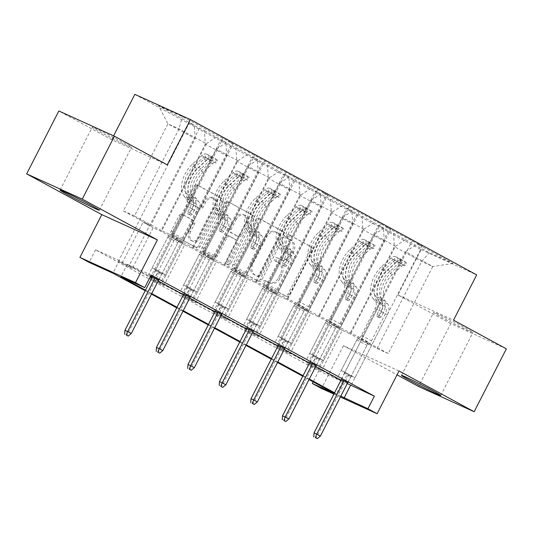 <?xml version="1.0" encoding="UTF-8"?>
<svg xmlns="http://www.w3.org/2000/svg" width="533" height="533" viewBox="0 0 533 533"><rect width="100%" height="100%" fill="white"/><g stroke="black" fill="none" stroke-linecap="round" stroke-linejoin="round"><path stroke-width="0.4" stroke-dasharray="2.67 2" d="M286.641 235.753A1.945 1.579 -65.6 0 1 288.833 234.74A1.945 1.579 -65.6 0 1 288.913 234.78L309.979 246.206A2.778 2.252 -65.6 0 1 310.699 249.75L287.953 294.203A2.778 2.252 -65.6 0 1 284.822 295.655A2.778 2.252 -65.6 0 1 284.709 295.602L263.642 284.169A1.945 1.579 -65.6 0 1 263.135 281.684A1.945 1.579 -65.6 0 1 265.327 280.671A1.945 1.579 -65.6 0 1 265.407 280.711L268.132 282.19A8.881 7.215 -65.6 0 0 268.505 282.377A8.881 7.215 -65.6 0 0 278.526 277.733L280.418 274.029A8.881 7.215 -65.6 0 0 278.119 262.682L275.394 261.203A1.945 1.579 -65.6 0 1 274.888 258.718A1.945 1.579 -65.6 0 1 277.08 257.706A1.945 1.579 -65.6 0 1 277.16 257.745L279.885 259.225A8.881 7.215 -65.6 0 0 280.258 259.411A8.881 7.215 -65.6 0 0 290.278 254.761L292.171 251.056A8.881 7.215 -65.6 0 0 289.872 239.717L287.147 238.238A1.945 1.579 -65.6 0 1 286.641 235.753M269.638 282.87A8.881 7.215 -65.6 0 0 270.011 283.056A8.881 7.215 -65.6 0 0 280.025 278.413L281.924 274.708A8.881 7.215 -65.6 0 0 279.618 263.362L276.894 261.883A1.945 1.579 -65.6 0 1 276.394 259.404A1.945 1.579 -65.6 0 1 278.579 258.385A1.945 1.579 -65.6 0 1 278.666 258.425L281.391 259.904A8.881 7.215 -65.6 0 0 281.764 260.091A8.881 7.215 -65.6 0 0 291.778 255.447L293.676 251.743A8.881 7.215 -65.6 0 0 291.371 240.396L288.646 238.917A1.945 1.579 -65.6 0 1 288.146 236.439A1.945 1.579 -65.6 0 1 290.332 235.419A1.945 1.579 -65.6 0 1 290.418 235.459L311.485 246.892A2.778 2.252 -65.6 0 1 312.205 250.437L289.459 294.889A2.778 2.252 -65.6 0 1 286.328 296.341A2.778 2.252 -65.6 0 1 286.208 296.281L265.141 284.849A1.945 1.579 -65.6 0 1 264.641 282.37A1.945 1.579 -65.6 0 1 266.826 281.351A1.945 1.579 -65.6 0 1 266.913 281.391L268.132 282.19M123.603 142.611A22.06 0.74 27.1 0 1 131.518 147.341A22.06 0.74 27.1 0 1 120.551 142.471A22.06 0.74 27.1 0 1 100.164 131.971A22.06 0.74 27.1 0 1 92.249 127.247A22.06 0.74 27.1 0 1 103.222 132.117A22.06 0.74 27.1 0 1 123.603 142.611M465.023 327.835A22.06 0.74 27.1 0 1 472.938 332.565A22.06 0.74 27.1 0 1 461.964 327.688A22.06 0.74 27.1 0 1 441.584 317.195A22.06 0.74 27.1 0 1 433.669 312.465A22.06 0.74 27.1 0 1 444.635 317.342A22.06 0.74 27.1 0 1 465.023 327.835M506.35 348.835L450.758 323.598L418.572 386.492M188.342 202.46A2.778 2.252 -65.6 0 1 187.623 198.916L194.005 186.443A2.778 2.252 -65.6 0 1 197.137 184.991A2.778 2.252 -65.6 0 1 197.25 185.051L220.649 197.743A2.778 2.252 -65.6 0 1 221.368 201.287L198.622 245.74A2.778 2.252 -65.6 0 1 195.491 247.192A2.778 2.252 -65.6 0 1 195.378 247.132L171.979 234.44A2.778 2.252 -65.6 0 1 171.26 230.896L178.968 215.832A2.778 2.252 -65.6 0 1 182.099 214.379A2.778 2.252 -65.6 0 1 182.213 214.439L192.226 219.869A2.778 2.252 -65.6 0 1 192.946 223.414L189.122 230.882A7.422 6.03 -65.6 0 0 191.36 240.523A7.422 6.03 -65.6 0 0 199.735 236.639L214.706 207.377A7.422 6.03 -65.6 0 0 212.474 197.736A7.422 6.03 -65.6 0 0 204.099 201.621L201.601 206.498A2.778 2.252 -65.6 0 1 198.469 207.95A2.778 2.252 -65.6 0 1 198.356 207.89L189.841 203.14A2.778 2.252 -65.6 0 1 189.122 199.595L195.504 187.123A2.778 2.252 -65.6 0 1 198.636 185.671A2.778 2.252 -65.6 0 1 198.756 185.731L222.154 198.429A2.778 2.252 -65.6 0 1 222.874 201.974L200.122 246.426A2.778 2.252 -65.6 0 1 196.997 247.872A2.778 2.252 -65.6 0 1 196.877 247.818L173.478 235.12A2.778 2.252 -65.6 0 1 172.759 231.575L180.467 216.511A2.778 2.252 -65.6 0 1 183.599 215.059A2.778 2.252 -65.6 0 1 183.712 215.119L193.732 220.549A2.778 2.252 -65.6 0 1 194.445 224.1L190.627 231.569L189.122 230.882M399.01 370.961L343.419 345.724L397.038 374.812M343.419 345.724L321.532 388.49M318.781 370.928L342.592 381.741L119.359 260.63L95.547 249.817L318.781 370.928L313.184 381.855M95.547 249.817L89.104 262.396M167.255 164.87L111.663 139.633L58.837 110.971M111.663 139.633L113.609 135.842M450.758 323.598L397.931 294.936L421.103 249.651L134.836 94.348M255.673 219.902A2.778 2.252 -65.6 0 1 258.805 218.45A2.778 2.252 -65.6 0 1 258.918 218.503L282.323 231.202A2.778 2.252 -65.6 0 1 283.036 234.747L260.291 279.199A2.778 2.252 -65.6 0 1 257.159 280.651A2.778 2.252 -65.6 0 1 257.046 280.591L233.647 267.899A2.778 2.252 -65.6 0 1 232.928 264.355L255.673 219.902L257.179 220.582A2.778 2.252 -65.6 0 1 260.311 219.13A2.778 2.252 -65.6 0 1 260.424 219.19L283.822 231.882A2.778 2.252 -65.6 0 1 284.542 235.426L261.796 279.878A2.778 2.252 -65.6 0 1 258.665 281.331A2.778 2.252 -65.6 0 1 258.545 281.271L235.146 268.579A2.778 2.252 -65.6 0 1 234.427 265.034L257.179 220.582M251.483 214.473L228.084 201.78A2.778 2.252 -65.6 0 0 227.971 201.721A2.778 2.252 -65.6 0 0 224.839 203.173L202.094 247.625A2.778 2.252 -65.6 0 0 202.813 251.17L212.827 256.6A2.778 2.252 -65.6 0 0 212.94 256.659A2.778 2.252 -65.6 0 0 216.072 255.207L225.299 237.178A2.778 2.252 -65.6 0 1 228.43 235.726A2.778 2.252 -65.6 0 1 228.544 235.786L235.186 239.39A2.778 2.252 -65.6 0 1 235.906 242.935L226.305 261.703A1.945 1.579 -65.6 0 0 226.885 264.228A1.945 1.579 -65.6 0 0 229.077 263.209L252.202 218.017A2.778 2.252 -65.6 0 0 251.483 214.473L228.084 201.78M153.171 227.711L143.071 222.234L150.659 225.679L195.205 138.627L167.928 123.829L158.541 105.794L194.298 125.195L189.268 122.91L118.459 261.283L132.317 268.472L153.171 227.711L160.759 231.155L205.305 144.11L204.406 130.678L189.268 122.91M150.659 225.679L123.383 210.881L167.928 123.829L179.048 128.879L206.324 143.677L161.779 230.729L169.367 234.174L148.507 274.928L150.692 275.921M195.205 138.627L194.298 125.195M421.103 249.651L476.695 274.888M204.406 130.678L225.819 142.291L220.782 140.006L149.973 278.386L163.831 285.568L184.684 244.814L192.273 248.258L236.819 161.206L235.919 147.774L220.782 140.006M235.919 147.774L257.332 159.394L252.296 157.108L181.486 295.482L195.344 302.664L216.205 261.91L223.793 265.354L268.339 178.302L267.433 164.87L252.296 157.108M267.433 164.87L288.846 176.49L283.816 174.204L213.007 312.578L226.858 319.76L247.718 279.006L255.307 282.45L299.852 195.398L298.946 181.966L283.816 174.204M298.946 181.966L320.36 193.586L315.329 191.3L244.52 329.674L258.378 336.863L279.232 296.101L286.821 299.546L331.366 212.5L330.46 199.069L315.329 191.3M330.46 199.069L351.88 210.682L346.843 208.396L276.034 346.77L289.892 353.959L310.746 313.197L318.334 316.649L362.88 229.596L361.98 216.165L346.843 208.396M361.98 216.165L383.394 227.778L378.357 225.492L307.548 363.872L321.406 371.055L342.266 330.3L349.848 333.745L394.4 246.692L393.494 233.261L378.357 225.492M393.494 233.261L429.252 252.662L452.99 263.435L417.232 244.041L422.269 246.326L412.169 240.843L385.719 226.945L390.749 229.23L322.685 192.746L327.722 195.031L317.621 189.555L312.585 187.27L286.108 172.452L281.071 170.167L254.587 155.356L228.144 141.452L233.174 143.737L223.074 138.26L218.044 135.975L182.286 116.574L158.541 105.794M190.008 297.441L183.765 294.056M253.042 331.639L246.792 328.248M316.069 365.831L309.826 362.447M151.139 275.061L127.32 264.248L150.293 276.707M151.925 277.593L158.168 280.978M183.439 294.689L189.681 298.08M214.952 311.785L221.202 315.176M246.466 328.888L252.715 332.272M277.986 345.984L284.229 349.368M309.5 363.08L315.743 366.471M341.013 380.176L347.256 383.567M347.583 382.927L341.34 379.543M284.555 348.735L278.306 345.351M221.521 314.543L215.279 311.152M158.494 280.345L152.245 276.96M150.619 276.074L148.507 274.928M193.292 247.825L237.838 160.773L216.425 149.153L171.879 236.206L193.292 247.825L200.881 251.27L180.021 292.024M216.425 149.153L228.144 141.452M237.838 160.773L249.557 153.071M184.684 244.814L174.584 239.33L182.173 242.775L226.718 155.723L205.305 144.11M182.173 242.775L160.759 231.155M226.718 155.723L225.819 142.291M224.806 264.921L269.352 177.869L247.938 166.256L203.393 253.302L224.806 264.921L232.395 268.365L211.541 309.127M247.938 166.256L259.658 158.554M269.352 177.869L281.071 170.167M216.205 261.91L206.104 256.426L213.686 259.871L258.232 172.825L236.819 161.206M213.686 259.871L192.273 248.258M258.232 172.825L257.332 159.394M256.32 282.017L300.872 194.971L279.452 183.352L234.906 270.404L256.32 282.017L263.908 285.461L243.055 326.223M279.452 183.352L291.171 175.65M300.872 194.971L312.585 187.27M247.718 279.006L237.618 273.529L245.207 276.973L289.752 189.921L268.339 178.302M245.207 276.973L223.793 265.354M289.752 189.921L288.846 176.49M287.84 299.113L332.385 212.067L310.972 200.448L266.427 287.5L287.84 299.113L295.429 302.564L274.568 343.319M310.972 200.448L322.685 192.746M332.385 212.067L344.105 204.366M279.232 296.101L269.132 290.625L276.72 294.069L321.266 207.017L299.852 195.398M276.72 294.069L255.307 282.45M321.266 207.017L320.36 193.586M319.354 316.216L363.899 229.163L342.486 217.544L297.94 304.596L319.354 316.216L326.942 319.66L306.082 360.415M342.486 217.544L354.205 209.842M363.899 229.163L375.618 221.462M310.746 313.197L300.645 307.721L308.234 311.165L352.779 224.113L331.366 212.5M308.234 311.165L286.821 299.546M352.779 224.113L351.88 210.682M350.867 333.312L395.413 246.259L373.999 234.647L329.454 321.692L350.867 333.312L358.456 336.756L337.602 377.511M373.999 234.647L385.719 226.945M395.413 246.259L407.132 238.557M342.266 330.3L332.166 324.817L339.748 328.261L384.293 241.216L362.88 229.596M339.748 328.261L318.334 316.649M384.293 241.216L383.394 227.778M452.99 263.435L432.789 266.533L405.513 251.743L360.968 338.788L388.244 353.586L432.789 266.533L421.67 261.49L394.4 246.692M405.513 251.743L417.232 244.041M340.36 397.038L333.891 394.1M145.482 290.172L151.732 293.563M177.003 307.268L183.245 310.659M208.516 324.364L214.759 327.755M240.03 341.466L246.279 344.851M271.544 358.562L277.793 361.947M303.064 375.658L309.307 379.05M334.577 392.754L340.82 396.146M334.224 393.441L336.156 394.32L334.298 393.307M309.027 379.596L302.777 376.211M277.506 362.5L271.264 359.115M245.993 345.404L239.75 342.013M214.479 328.308L208.236 324.917M182.966 311.212L176.716 307.821M151.445 294.109L145.203 290.725M123.383 210.881L134.503 215.932L179.048 128.879L182.286 116.574M388.244 353.586L377.124 348.542L349.848 333.745M377.124 348.542L421.67 261.49L429.252 252.662M134.503 215.932L161.779 230.729M171.879 236.206L179.468 239.65L169.367 234.174M203.393 253.302L210.981 256.746L200.881 251.27M234.906 270.404L242.495 273.849L232.395 268.365M266.427 287.5L274.009 290.945L263.908 285.461M297.94 304.596L305.529 308.041L295.429 302.564M329.454 321.692L337.043 325.137L326.942 319.66M360.968 338.788L368.556 342.239L358.456 336.756M119.359 260.63L112.923 273.209M342.592 381.741L336.156 394.32M118.459 261.283L132.317 268.472M149.973 278.386L163.831 285.568M181.486 295.482L195.344 302.664M213.007 312.578L226.858 319.76M244.52 329.674L258.378 336.863M276.034 346.77L289.892 353.959M307.548 363.872L321.406 371.055M127.32 264.248L120.884 276.827M206.324 143.677L218.044 135.975M341.353 379.216L412.169 240.843M351.46 384.699L422.269 246.326M368.556 342.239L347.836 382.734M311.305 365.578L332.166 324.817M388.457 230.976L317.648 369.349M309.84 362.12L380.649 223.747M319.94 367.603L390.749 229.23M337.043 325.137L316.316 365.638M279.792 348.475L300.645 307.721M356.943 213.88L286.134 352.253M278.326 345.024L349.135 206.651M288.426 350.507L359.235 212.127M305.529 308.041L284.802 348.535M248.278 331.379L269.132 290.625M325.43 196.784L254.621 335.157M246.812 327.928L317.621 189.555M256.913 333.405L327.722 195.031M274.009 290.945L253.288 331.439M216.758 314.283L237.618 273.529M293.916 179.681L223.107 318.061M215.292 310.832L286.108 172.452M225.399 316.309L296.208 177.935M242.495 273.849L221.775 314.343M185.244 297.187L206.104 256.426M262.403 162.585L191.587 300.958M183.778 293.73L254.587 155.356M193.879 299.213L264.688 160.839M210.981 256.746L190.254 297.247M153.731 280.091L174.584 239.33M230.882 145.489L160.073 283.862M152.265 276.634L223.074 138.26M162.365 282.117L233.174 143.737M179.468 239.65L158.741 280.151M122.217 262.989L143.071 222.234M199.369 128.393L128.56 266.767M397.931 294.936L453.523 320.173M278.373 233.474A1.945 1.579 -65.6 0 1 278.872 235.959L258.905 274.975A1.945 1.579 -65.6 0 1 256.713 275.994A1.945 1.579 -65.6 0 1 256.633 275.947L253.761 274.388A8.881 7.215 -65.6 0 1 251.456 263.049L265.108 236.372A8.881 7.215 -65.6 0 1 275.121 231.728A8.881 7.215 -65.6 0 1 275.494 231.915L279.872 234.16A1.945 1.579 -65.6 0 1 280.378 236.639L278.872 235.959M279.872 234.16L277 232.595A8.881 7.215 -65.6 0 0 276.627 232.415A8.881 7.215 -65.6 0 0 266.607 237.058L252.962 263.728A8.881 7.215 -65.6 0 0 255.26 275.075L258.139 276.634A1.945 1.579 -65.6 0 0 258.219 276.674A1.945 1.579 -65.6 0 0 260.41 275.654L280.378 236.639M252.988 215.152A2.778 2.252 -65.6 0 1 253.708 218.697L230.582 263.895A1.945 1.579 -65.6 0 1 228.391 264.908A1.945 1.579 -65.6 0 1 227.804 262.389L237.412 243.614A2.778 2.252 -65.6 0 0 236.692 240.07L230.049 236.465A2.778 2.252 -65.6 0 0 229.93 236.412A2.778 2.252 -65.6 0 0 226.798 237.865L217.577 255.887A2.778 2.252 -65.6 0 1 214.446 257.339A2.778 2.252 -65.6 0 1 214.326 257.286L204.312 251.849A2.778 2.252 -65.6 0 1 203.593 248.305L226.338 203.853A2.778 2.252 -65.6 0 1 229.47 202.4A2.778 2.252 -65.6 0 1 229.59 202.46M234.873 218.47A7.422 6.03 -65.6 0 1 243.241 214.592A7.422 6.03 -65.6 0 1 245.48 224.226L240.203 234.54A2.778 2.252 -65.6 0 1 237.072 235.992A2.778 2.252 -65.6 0 1 236.958 235.932L230.316 232.328A2.778 2.252 -65.6 0 1 229.596 228.784L234.873 218.47L236.372 219.156A7.422 6.03 -65.6 0 1 244.747 215.272A7.422 6.03 -65.6 0 1 246.979 224.913L245.48 224.226M236.372 219.156L231.095 229.463A2.778 2.252 -65.6 0 0 231.815 233.014L238.458 236.612A2.778 2.252 -65.6 0 0 238.577 236.672A2.778 2.252 -65.6 0 0 241.702 235.22L246.979 224.913M190.627 231.569A7.422 6.03 -65.6 0 0 192.859 241.209A7.422 6.03 -65.6 0 0 201.234 237.325L216.211 208.057A7.422 6.03 -65.6 0 0 213.973 198.423A7.422 6.03 -65.6 0 0 205.598 202.307L203.106 207.184A2.778 2.252 -65.6 0 1 199.975 208.63A2.778 2.252 -65.6 0 1 199.855 208.576L189.841 203.14M381.322 316.749A1.699 1.379 -65.6 0 1 378.903 315.436L380.988 311.359A10.32 6.016 -61.5 0 0 381.501 300.692L379.176 297.874L375.339 295.788L377.664 298.607A10.32 6.016 118.5 0 1 377.151 309.273L344.938 372.227L355.038 377.704L387.251 314.756L383.414 312.671L381.322 316.749L379.369 315.862L381.461 311.785A6.643 3.871 -61.5 0 0 381.788 304.916L379.463 302.104L383.3 304.183L385.625 307.001A6.643 3.871 118.5 0 1 385.299 313.864L371.494 340.84A6.143 3.578 -61.5 0 1 368.556 344.271L366.984 345.304L351.28 375.998L355.038 377.704M395.646 256.659L400.676 259.118L398.997 262.389L393.974 259.931L395.646 256.659A7.495 4.364 -61.5 0 0 390.856 258.192L381.568 266.647A21.633 12.605 -61.5 0 0 373.2 298.707L377.038 300.785L379.363 303.603A6.643 3.871 118.5 0 1 379.036 310.473L376.944 314.55A1.699 1.379 114.4 0 0 379.369 315.862M400.676 259.118L405.746 262.143A7.495 4.364 -61.5 0 0 400.956 263.675L391.668 272.123A21.633 12.605 -61.5 0 0 383.3 304.183M405.746 262.143L404.074 265.414A3.818 2.225 -61.5 0 0 401.669 266.207L392.381 274.662A17.955 10.46 -61.5 0 0 385.439 301.272L387.764 304.083A10.32 6.016 118.5 0 1 387.251 314.756M393.974 259.931A3.818 2.225 -61.5 0 0 391.568 260.73L382.281 269.178A17.955 10.46 -61.5 0 0 375.339 295.788M373.2 298.707L375.525 301.518A6.643 3.871 118.5 0 1 375.199 308.387L361.394 335.364A6.143 3.578 118.5 0 1 358.456 338.795L356.883 339.827L341.18 370.522L344.938 372.227M398.997 262.389L405.06 265.681L406.732 262.409M404.074 265.414L405.06 265.681M377.038 300.785A21.633 12.605 118.5 0 1 385.406 268.725L394.693 260.277A7.495 4.364 118.5 0 1 398.198 258.545C400.376 259.091 401.182 259.531 400.623 259.857A7.495 4.364 -61.5 0 0 397.118 261.59L387.831 270.044A21.633 12.605 -61.5 0 0 379.463 302.104M385.439 301.272L381.601 299.186A17.955 10.46 118.5 0 1 388.544 272.576L397.831 264.128A3.818 2.225 118.5 0 1 398.771 263.475L401.029 259.758L398.771 263.475C399.55 262.682 398.744 262.243 396.345 262.163A3.818 2.225 -61.5 0 0 395.406 262.809L386.119 271.264A17.955 10.46 -61.5 0 0 379.176 297.874M381.601 299.186L383.927 302.004A10.32 6.016 118.5 0 1 383.414 312.671M341.18 370.522L347.463 373.593L347.19 374.619L344.485 373.393L350.827 376.591L347.19 374.619L344.078 380.695M347.716 382.667L350.827 376.591L352.513 376.338L348.755 374.632L351.28 375.998M356.883 339.827L366.984 345.304M341.473 379.283L344.485 373.393L343.705 371.887L348.755 374.632L317.675 434.868L314.037 432.896M320.38 436.094L317.675 434.868L315.796 437.973M349.808 299.653A1.699 1.379 -65.6 0 1 347.383 298.34L349.475 294.256A10.32 6.016 -61.5 0 0 349.988 283.589L347.663 280.778L343.818 278.692L346.15 281.511A10.32 6.016 118.5 0 1 345.631 292.177L313.417 355.125L323.518 360.608L355.738 297.654L351.893 295.575L349.808 299.653L347.856 298.766L349.941 294.689A6.643 3.871 -61.5 0 0 350.274 287.82L347.949 285.002L351.787 287.087L354.112 289.899A6.643 3.871 118.5 0 1 353.779 296.768L339.981 323.744A6.143 3.578 -61.5 0 1 337.043 327.175L335.47 328.208L319.767 358.902L323.518 360.608M364.132 239.564L369.156 242.022L367.484 245.293L362.46 242.835L364.132 239.564A7.495 4.364 -61.5 0 0 359.335 241.096L350.048 249.544A21.633 12.605 -61.5 0 0 341.686 281.604L345.524 283.689L347.849 286.501A6.643 3.871 118.5 0 1 347.516 293.37L345.431 297.454A1.699 1.379 114.4 0 0 347.856 298.766M369.156 242.022L374.233 245.047A7.495 4.364 -61.5 0 0 369.442 246.572L360.148 255.027A21.633 12.605 -61.5 0 0 351.787 287.087M374.233 245.047L372.56 248.318A3.818 2.225 -61.5 0 0 370.155 249.111L360.868 257.559A17.955 10.46 -61.5 0 0 353.925 284.176L356.251 286.987A10.32 6.016 118.5 0 1 355.738 297.654M362.46 242.835A3.818 2.225 -61.5 0 0 360.055 243.628L350.767 252.082A17.955 10.46 -61.5 0 0 343.818 278.692M341.686 281.604L344.012 284.422A6.643 3.871 118.5 0 1 343.678 291.291L329.88 318.261A6.143 3.578 118.5 0 1 326.942 321.692L325.37 322.725L309.666 353.419L313.417 355.125M367.484 245.293L373.546 248.585L375.219 245.313M372.56 248.318L373.546 248.585M345.524 283.689A21.633 12.605 118.5 0 1 353.885 251.629L363.18 243.175A7.495 4.364 118.5 0 1 366.684 241.442C368.863 241.995 369.669 242.435 369.109 242.762A7.495 4.364 -61.5 0 0 365.598 244.494L356.31 252.942A21.633 12.605 -61.5 0 0 347.949 285.002M353.925 284.176L350.081 282.09A17.955 10.46 118.5 0 1 357.03 255.48L366.318 247.026A3.818 2.225 118.5 0 1 367.257 246.379L369.516 242.662L367.257 246.379C368.036 245.586 367.23 245.147 364.832 245.067A3.818 2.225 -61.5 0 0 363.892 245.713L354.605 254.168A17.955 10.46 -61.5 0 0 347.663 280.778M350.081 282.09L352.413 284.908A10.32 6.016 118.5 0 1 351.893 295.575M309.666 353.419L315.942 356.497L315.676 357.523L312.971 356.297L319.314 359.495L315.676 357.523L312.565 363.599M316.202 365.571L319.314 359.495L320.993 359.235L317.242 357.53L319.767 358.902M325.37 322.725L335.47 328.208M309.959 362.187L312.971 356.297L312.191 354.791L317.242 357.53L286.161 417.772L282.523 415.793M288.866 418.998L286.161 417.772L284.276 420.877M318.294 282.557A1.699 1.379 -65.6 0 1 315.869 281.237L317.954 277.16A10.32 6.016 -61.5 0 0 318.474 266.493L316.142 263.682L312.305 261.596L314.637 264.415A10.32 6.016 118.5 0 1 314.117 275.081L281.904 338.029L292.004 343.512L324.217 280.558L320.38 278.479L318.294 282.557L316.342 281.671L318.428 277.586A6.643 3.871 -61.5 0 0 318.761 270.724L316.429 267.906L320.273 269.991L322.598 272.803A6.643 3.871 118.5 0 1 322.265 279.672L308.46 306.648A6.143 3.578 -61.5 0 1 305.529 310.079L303.957 311.112L288.246 341.806L292.004 343.512M332.619 222.468L337.642 224.926L335.97 228.197L330.94 225.739L332.619 222.468A7.495 4.364 -61.5 0 0 327.822 224L318.534 232.448A21.633 12.605 -61.5 0 0 310.166 264.508L314.01 266.593L316.336 269.405A6.643 3.871 118.5 0 1 316.002 276.274L313.917 280.351A1.699 1.379 114.4 0 0 316.342 281.671M337.642 224.926L342.719 227.944A7.495 4.364 -61.5 0 0 337.922 229.476L328.634 237.931A21.633 12.605 -61.5 0 0 320.273 269.991M342.719 227.944L341.047 231.215A3.818 2.225 -61.5 0 0 338.642 232.015L329.354 240.463A17.955 10.46 -61.5 0 0 322.405 267.08L324.737 269.891A10.32 6.016 118.5 0 1 324.217 280.558M330.94 225.739A3.818 2.225 -61.5 0 0 328.541 226.532L319.247 234.986A17.955 10.46 -61.5 0 0 312.305 261.596M310.166 264.508L312.498 267.326A6.643 3.871 118.5 0 1 312.165 274.195L298.36 301.165A6.143 3.578 118.5 0 1 295.429 304.596L293.856 305.629L278.146 336.323L281.904 338.029M335.97 228.197L342.033 231.482L343.705 228.211M331.066 225.799L342.033 231.482M314.01 266.593A21.633 12.605 118.5 0 1 322.372 234.533L331.659 226.079A7.495 4.364 118.5 0 1 335.17 224.346C337.342 224.899 338.155 225.339 337.596 225.659A7.495 4.364 -61.5 0 0 334.084 227.398L324.797 235.846A21.633 12.605 -61.5 0 0 316.429 267.906M322.405 267.08L318.567 264.994A17.955 10.46 118.5 0 1 325.51 238.384L334.804 229.93A3.818 2.225 118.5 0 1 335.743 229.283L338.002 225.566L335.743 229.283C336.523 228.484 335.71 228.051 333.318 227.964A3.818 2.225 -61.5 0 0 332.379 228.617L323.091 237.065A17.955 10.46 -61.5 0 0 316.142 263.682M318.567 264.994L320.893 267.806A10.32 6.016 118.5 0 1 320.38 278.479M278.146 336.323L284.429 339.401L284.162 340.427L281.457 339.195L287.8 342.399L284.162 340.427L281.051 346.503M284.689 348.475L287.8 342.399L289.479 342.139L285.721 340.434L288.246 341.806M293.856 305.629L303.957 311.112M278.439 345.084L281.457 339.195L280.671 337.695L285.721 340.434L254.641 400.669L251.01 398.697M257.346 401.902L254.641 400.669L252.762 403.774M286.781 265.461A1.699 1.379 -65.6 0 1 284.356 264.141L286.441 260.064A10.32 6.016 -61.5 0 0 286.954 249.397L284.629 246.579L280.791 244.5L283.116 247.312A10.32 6.016 118.5 0 1 282.603 257.979L250.39 320.933L260.49 326.409L292.704 263.462L288.866 261.377L286.781 265.461L284.822 264.568L286.914 260.49A6.643 3.871 -61.5 0 0 287.247 253.621L284.915 250.81L288.753 252.889L291.085 255.707A6.643 3.871 118.5 0 1 290.751 262.576L276.947 289.546A6.143 3.578 -61.5 0 1 274.015 292.977L272.443 294.016L256.733 324.71L260.49 326.409M301.098 205.372L306.129 207.83L304.456 211.101L299.426 208.643L301.098 205.372A7.495 4.364 -61.5 0 0 296.308 206.897L287.021 215.352A21.633 12.605 -61.5 0 0 278.652 247.412L282.49 249.491L284.822 252.309A6.643 3.871 118.5 0 1 284.489 259.178L282.403 263.255A1.699 1.379 114.4 0 0 284.822 264.568M306.129 207.83L311.205 210.848A7.495 4.364 -61.5 0 0 306.408 212.381L297.121 220.829A21.633 12.605 -61.5 0 0 288.753 252.889M311.205 210.848L309.526 214.119A3.818 2.225 -61.5 0 0 307.121 214.919L297.834 223.367A17.955 10.46 -61.5 0 0 290.891 249.977L293.217 252.795A10.32 6.016 118.5 0 1 292.704 263.462M299.426 208.643A3.818 2.225 -61.5 0 0 297.021 209.436L287.733 217.89A17.955 10.46 -61.5 0 0 280.791 244.5M278.652 247.412L280.984 250.224A6.643 3.871 118.5 0 1 280.651 257.093L266.846 284.069A6.143 3.578 118.5 0 1 263.915 287.5L262.343 288.533L246.632 319.227L250.39 320.933M304.456 211.101L310.512 214.386L312.185 211.115M299.553 208.703L310.512 214.386M282.49 249.491A21.633 12.605 118.5 0 1 290.858 217.431L300.146 208.983A7.495 4.364 118.5 0 1 303.657 207.25C305.829 207.803 306.635 208.236 306.082 208.563A7.495 4.364 -61.5 0 0 302.571 210.295L293.283 218.75A21.633 12.605 -61.5 0 0 284.915 250.81M290.891 249.977L287.054 247.898A17.955 10.46 118.5 0 1 293.996 221.282L303.284 212.834A3.818 2.225 118.5 0 1 304.223 212.187L306.488 208.463L304.223 212.187C305.009 211.388 304.196 210.948 301.805 210.868A3.818 2.225 -61.5 0 0 300.859 211.521L291.571 219.969A17.955 10.46 -61.5 0 0 284.629 246.579M287.054 247.898L289.379 250.71A10.32 6.016 118.5 0 1 288.866 261.377M246.632 319.227L252.915 322.305L252.642 323.331L249.944 322.099L256.28 325.303L252.642 323.331L249.537 329.407M253.168 331.379L256.28 325.303L257.965 325.043L254.208 323.338L256.733 324.71M262.343 288.533L272.443 294.016M246.926 327.988L249.944 322.099L249.158 320.599L254.208 323.338L223.127 383.573L219.489 381.601M225.832 384.799L223.127 383.573L221.248 386.678M255.26 248.358A1.699 1.379 -65.6 0 1 252.842 247.046L254.927 242.968A10.32 6.016 -61.5 0 0 255.44 232.301L253.115 229.483L249.277 227.404L251.603 230.216A10.32 6.016 118.5 0 1 251.09 240.883L218.876 303.837L228.977 309.313L261.19 246.366L257.352 244.281L255.26 248.358L253.308 247.472L255.4 243.394A6.643 3.871 -61.5 0 0 255.727 236.525L253.402 233.714L257.239 235.793L259.564 238.611A6.643 3.871 118.5 0 1 259.238 245.48L245.433 272.45A6.143 3.578 -61.5 0 1 242.495 275.881L240.923 276.913L225.219 307.608L228.977 309.313M269.585 188.269L274.615 190.727L272.936 193.999L267.912 191.54L269.585 188.269A7.495 4.364 -61.5 0 0 264.794 189.801L255.507 198.256A21.633 12.605 -61.5 0 0 247.139 230.316L250.976 232.395L253.302 235.213A6.643 3.871 118.5 0 1 252.975 242.082L250.883 246.159A1.699 1.379 114.4 0 0 253.308 247.472M274.615 190.727L279.685 193.752A7.495 4.364 -61.5 0 0 274.895 195.285L265.607 203.733A21.633 12.605 -61.5 0 0 257.239 235.793M279.685 193.752L278.013 197.023A3.818 2.225 -61.5 0 0 275.608 197.816L266.32 206.271A17.955 10.46 -61.5 0 0 259.378 232.881L261.703 235.699A10.32 6.016 118.5 0 1 261.19 246.366M267.912 191.54A3.818 2.225 -61.5 0 0 265.507 192.34L256.22 200.788A17.955 10.46 -61.5 0 0 249.277 227.404M247.139 230.316L249.464 233.128A6.643 3.871 118.5 0 1 249.138 239.997L235.333 266.973A6.143 3.578 118.5 0 1 232.395 270.404L230.822 271.437L215.119 302.131L218.876 303.837M272.936 193.999L278.999 197.29L280.671 194.019M278.013 197.023L278.999 197.29M250.976 232.395A21.633 12.605 118.5 0 1 259.344 200.335L268.632 191.887A7.495 4.364 118.5 0 1 272.136 190.154C274.315 190.701 275.121 191.14 274.562 191.467A7.495 4.364 -61.5 0 0 271.057 193.199L261.77 201.654A21.633 12.605 -61.5 0 0 253.402 233.714M259.378 232.881L255.54 230.802A17.955 10.46 118.5 0 1 262.483 204.186L271.77 195.738A3.818 2.225 118.5 0 1 272.709 195.085L274.968 191.367L272.709 195.085C273.489 194.292 272.683 193.852 270.284 193.772A3.818 2.225 -61.5 0 0 269.345 194.418L260.057 202.873A17.955 10.46 -61.5 0 0 253.115 229.483M255.54 230.802L257.865 233.614A10.32 6.016 118.5 0 1 257.352 244.281M215.119 302.131L221.402 305.202L221.128 306.228L218.423 305.003L224.766 308.201L221.128 306.228L218.017 312.305M221.655 314.283L224.766 308.201L226.452 307.947L222.694 306.242L225.219 307.608M230.822 271.437L240.923 276.913M215.412 310.892L218.423 305.003L217.644 303.497L222.694 306.242L191.614 366.477L187.976 364.505M194.318 367.703L191.614 366.477L189.735 369.582M223.747 231.262A1.699 1.379 -65.6 0 1 221.322 229.95L223.414 225.872A10.32 6.016 -61.5 0 0 223.927 215.199L221.601 212.387L217.757 210.302L220.089 213.12A10.32 6.016 118.5 0 1 219.569 223.787L187.356 286.741L197.457 292.217L229.676 229.263L225.832 227.185L223.747 231.262L221.795 230.376L223.88 226.298A6.643 3.871 -61.5 0 0 224.213 219.429L221.888 216.611L225.726 218.697L228.051 221.515A6.643 3.871 118.5 0 1 227.718 228.377L213.92 255.354A6.143 3.578 -61.5 0 1 210.981 258.785L209.409 259.818L193.706 290.512L197.457 292.217M238.071 171.173L243.095 173.631L241.422 176.903L236.399 174.444L238.071 171.173A7.495 4.364 -61.5 0 0 233.274 172.705L223.987 181.153A21.633 12.605 -61.5 0 0 215.625 213.213L219.463 215.299L221.788 218.117A6.643 3.871 118.5 0 1 221.455 224.979L219.369 229.063A1.699 1.379 114.4 0 0 221.795 230.376M243.095 173.631L248.171 176.656A7.495 4.364 -61.5 0 0 243.381 178.189L234.087 186.637A21.633 12.605 -61.5 0 0 225.726 218.697M248.171 176.656L246.499 179.927A3.818 2.225 -61.5 0 0 244.094 180.72L234.806 189.175A17.955 10.46 -61.5 0 0 227.864 215.785L230.189 218.597A10.32 6.016 118.5 0 1 229.676 229.263M236.399 174.444A3.818 2.225 -61.5 0 0 233.994 175.244L224.706 183.692A17.955 10.46 -61.5 0 0 217.757 210.302M215.625 213.213L217.95 216.032A6.643 3.871 118.5 0 1 217.617 222.901L203.819 249.87A6.143 3.578 118.5 0 1 200.881 253.302L199.309 254.341L183.605 285.035L187.356 286.741M241.422 176.903L247.485 180.194L249.158 176.923M236.525 174.504L247.485 180.194M219.463 215.299A21.633 12.605 118.5 0 1 227.824 183.239L237.118 174.791A7.495 4.364 118.5 0 1 240.623 173.052C242.801 173.605 243.608 174.044 243.048 174.371A7.495 4.364 -61.5 0 0 239.537 176.103L230.249 184.551A21.633 12.605 -61.5 0 0 221.888 216.611M227.864 215.785L224.02 213.7A17.955 10.46 118.5 0 1 230.969 187.09L240.256 178.642A3.818 2.225 118.5 0 1 241.196 177.989L243.454 174.271L241.196 177.989C241.975 177.196 241.169 176.756 238.771 176.676A3.818 2.225 -61.5 0 0 237.831 177.322L228.544 185.777A17.955 10.46 -61.5 0 0 221.601 212.387M224.02 213.7L226.352 216.518A10.32 6.016 118.5 0 1 225.832 227.185M183.605 285.035L189.881 288.106L189.615 289.133L186.91 287.907L193.252 291.105L189.615 289.133L186.503 295.209M190.141 297.181L193.252 291.105L194.931 290.845L191.18 289.139L193.706 290.512M199.309 254.341L209.409 259.818M183.898 293.796L186.91 287.907L186.13 286.401L191.18 289.139L160.1 349.382L156.462 347.409M162.805 350.607L160.1 349.382L158.214 352.486M192.233 214.166A1.699 1.379 -65.6 0 1 189.808 212.854L191.893 208.769A10.32 6.016 -61.5 0 0 192.413 198.103L190.081 195.291L186.244 193.206L188.575 196.024A10.32 6.016 118.5 0 1 188.056 206.691L155.843 269.638L165.943 275.121L198.156 212.167L194.318 210.089L192.233 214.166L190.281 213.28L192.366 209.203A6.643 3.871 -61.5 0 0 192.699 202.333L190.368 199.515L194.212 201.601L196.537 204.412A6.643 3.871 118.5 0 1 196.204 211.281L182.399 238.258A6.143 3.578 -61.5 0 1 179.468 241.689L177.895 242.722L162.185 273.416L165.943 275.121M206.557 154.077L211.581 156.535L209.909 159.807L204.879 157.348L206.557 154.077A7.495 4.364 -61.5 0 0 201.76 155.609L192.473 164.057A21.633 12.605 -61.5 0 0 184.112 196.117L187.949 198.203L190.274 201.014A6.643 3.871 118.5 0 1 189.941 207.883L187.856 211.961A1.699 1.379 114.4 0 0 190.281 213.28M211.581 156.535L216.658 159.554A7.495 4.364 -61.5 0 0 211.861 161.086L202.573 169.541A21.633 12.605 -61.5 0 0 194.212 201.601M216.658 159.554L214.986 162.832A3.818 2.225 -61.5 0 0 212.58 163.624L203.293 172.072A17.955 10.46 -61.5 0 0 196.344 198.689L198.676 201.501A10.32 6.016 118.5 0 1 198.156 212.167M204.879 157.348A3.818 2.225 -61.5 0 0 202.48 158.141L193.186 166.596A17.955 10.46 -61.5 0 0 186.244 193.206M184.112 196.117L186.437 198.936A6.643 3.871 118.5 0 1 186.104 205.805L172.299 232.774A6.143 3.578 118.5 0 1 169.367 236.206L167.795 237.238L152.085 267.932L155.843 269.638M209.909 159.807L215.972 163.091L217.644 159.827M205.005 157.408L215.972 163.091M187.949 198.203A21.633 12.605 118.5 0 1 196.311 166.143L205.598 157.688A7.495 4.364 118.5 0 1 209.109 155.956C211.281 156.509 212.094 156.949 211.534 157.275A7.495 4.364 -61.5 0 0 208.023 159.007L198.736 167.455A21.633 12.605 -61.5 0 0 190.368 199.515M196.344 198.689L192.506 196.604A17.955 10.46 118.5 0 1 199.449 169.994L208.743 161.539A3.818 2.225 118.5 0 1 209.682 160.893L211.941 157.175L209.682 160.893C210.462 160.093 209.649 159.66 207.257 159.58A3.818 2.225 -61.5 0 0 206.318 160.226L197.03 168.675A17.955 10.46 -61.5 0 0 190.081 195.291M192.506 196.604L194.838 199.422A10.32 6.016 118.5 0 1 194.318 210.089M152.085 267.932L158.368 271.011L158.101 272.037L155.396 270.811L161.739 274.009L158.101 272.037L154.99 278.113M158.627 280.085L161.739 274.009L163.418 273.749L159.66 272.043L162.185 273.416M167.795 237.238L177.895 242.722M152.378 276.7L155.396 270.811L154.61 269.305L159.66 272.043L128.58 332.279L124.949 330.307M131.285 333.511L128.58 332.279L126.701 335.384M290.418 235.459L288.913 234.78M266.913 281.391L265.407 280.711M278.666 258.425L277.16 257.745M291.371 240.396L289.872 239.717M293.676 251.743L292.171 251.056M291.778 255.447L290.278 254.761M281.391 259.904L279.885 259.225M276.894 261.883L275.394 261.203M279.618 263.362L278.119 262.682M281.924 274.708L280.418 274.029M280.025 278.413L278.526 277.733M265.141 284.849L263.642 284.169M286.208 296.281L284.709 295.602M289.459 294.889L287.953 294.203M312.205 250.437L310.699 249.75M311.485 246.892L309.979 246.206M288.646 238.917L287.147 238.238M234.427 265.034L232.928 264.355M235.146 268.579L233.647 267.899M258.545 281.271L257.046 280.591M261.796 279.878L260.291 279.199M284.542 235.426L283.036 234.747M283.822 231.882L282.323 231.202M260.424 219.19L258.918 218.503M260.41 275.654L258.905 274.975M258.139 276.634L256.633 275.947M255.26 275.075L253.761 274.388M252.962 263.728L251.456 263.049M266.607 237.058L265.108 236.372M277 232.595L275.494 231.915M226.338 203.853L224.839 203.173M203.593 248.305L202.094 247.625M204.312 251.849L202.813 251.17M214.326 257.286L212.827 256.6M217.577 255.887L216.072 255.207M226.798 237.865L225.299 237.178M230.049 236.465L228.544 235.786M236.692 240.07L235.186 239.39M237.412 243.614L235.906 242.935M227.804 262.389L226.305 261.703M230.582 263.895L229.077 263.209M253.708 218.697L252.202 218.017M241.702 235.22L240.203 234.54M238.458 236.612L236.958 235.932M231.815 233.014L230.316 232.328M231.095 229.463L229.596 228.784M199.855 208.576L198.356 207.89M203.106 207.184L201.601 206.498M205.598 202.307L204.099 201.621M216.211 208.057L214.706 207.377M201.234 237.325L199.735 236.639M194.445 224.1L192.946 223.414M193.732 220.549L192.226 219.869M183.712 215.119L182.213 214.439M180.467 216.511L178.968 215.832M172.759 231.575L171.26 230.896M173.478 235.12L171.979 234.44M196.877 247.818L195.378 247.132M200.122 246.426L198.622 245.74M222.874 201.974L221.368 201.287M222.154 198.429L220.649 197.743M198.756 185.731L197.25 185.051M195.504 187.123L194.005 186.443M189.122 199.595L187.623 198.916M395.772 256.719L405.773 262.149M404.101 265.421L394.1 259.991M387.831 270.044L391.668 272.123M392.381 274.662L388.544 272.576M381.461 311.785L385.299 313.864M361.394 335.364L371.494 340.84M375.199 308.387L379.036 310.473M380.988 311.359L377.151 309.273M381.788 304.916L385.625 307.001M375.525 301.518L379.363 303.603M387.764 304.083L383.927 302.004M381.501 300.692L377.664 298.607M381.568 266.647L385.406 268.725M386.119 271.264L382.281 269.178M397.118 261.59L400.956 263.675M401.669 266.207L397.831 264.128M390.856 258.192L394.693 260.277M395.406 262.809L391.568 260.73M358.456 338.795L368.556 344.271M396.345 262.163L398.198 258.545M376.944 314.55L378.903 315.436M364.259 239.623L374.259 245.047M372.587 248.318L362.587 242.895M356.31 252.942L360.148 255.027M360.868 257.559L357.03 255.48M349.941 294.689L353.779 296.768M329.88 318.261L339.981 323.744M343.678 291.291L347.516 293.37M349.475 294.256L345.631 292.177M350.274 287.82L354.112 289.899M344.012 284.422L347.849 286.501M356.251 286.987L352.413 284.908M349.988 283.589L346.15 281.511M350.048 249.544L353.885 251.629M354.605 254.168L350.767 252.082M365.598 244.494L369.442 246.572M370.155 249.111L366.318 247.026M359.335 241.096L363.18 243.175M363.892 245.713L360.055 243.628M326.942 321.692L337.043 327.175M364.832 245.067L366.684 241.442M345.431 297.454L347.383 298.34M332.745 222.528L342.746 227.951M324.797 235.846L328.634 237.931M329.354 240.463L325.51 238.384M318.428 277.586L322.265 279.672M298.36 301.165L308.46 306.648M312.165 274.195L316.002 276.274M317.954 277.16L314.117 275.081M318.761 270.724L322.598 272.803M312.498 267.326L316.336 269.405M324.737 269.891L320.893 267.806M318.474 266.493L314.637 264.415M318.534 232.448L322.372 234.533M323.091 237.065L319.247 234.986M334.084 227.398L337.922 229.476M338.642 232.015L334.804 229.93M327.822 224L331.659 226.079M332.379 228.617L328.541 226.532M295.429 304.596L305.529 310.079M333.318 227.964L335.17 224.346M313.917 280.351L315.869 281.237M301.225 205.432L311.225 210.855M293.283 218.75L297.121 220.829M297.834 223.367L293.996 221.282M286.914 260.49L290.751 262.576M266.846 284.069L276.947 289.546M280.651 257.093L284.489 259.178M286.441 260.064L282.603 257.979M287.247 253.621L291.085 255.707M280.984 250.224L284.822 252.309M293.217 252.795L289.379 250.71M286.954 249.397L283.116 247.312M287.021 215.352L290.858 217.431M291.571 219.969L287.733 217.89M302.571 210.295L306.408 212.381M307.121 214.919L303.284 212.834M296.308 206.897L300.146 208.983M300.859 211.521L297.021 209.436M263.915 287.5L274.015 292.977M301.805 210.868L303.657 207.25M282.403 263.255L284.356 264.141M269.711 188.329L279.712 193.759M278.039 197.03L268.039 191.6M261.77 201.654L265.607 203.733M266.32 206.271L262.483 204.186M255.4 243.394L259.238 245.48M235.333 266.973L245.433 272.45M249.138 239.997L252.975 242.082M254.927 242.968L251.09 240.883M255.727 236.525L259.564 238.611M249.464 233.128L253.302 235.213M261.703 235.699L257.865 233.614M255.44 232.301L251.603 230.216M255.507 198.256L259.344 200.335M260.057 202.873L256.22 200.788M271.057 193.199L274.895 195.285M275.608 197.816L271.77 195.738M264.794 189.801L268.632 191.887M269.345 194.418L265.507 192.34M232.395 270.404L242.495 275.881M270.284 193.772L272.136 190.154M250.883 246.159L252.842 247.046M238.198 171.233L248.198 176.656M230.249 184.551L234.087 186.637M234.806 189.175L230.969 187.09M223.88 226.298L227.718 228.377M203.819 249.87L213.92 255.354M217.617 222.901L221.455 224.979M223.414 225.872L219.569 223.787M224.213 219.429L228.051 221.515M217.95 216.032L221.788 218.117M230.189 218.597L226.352 216.518M223.927 215.199L220.089 213.12M223.987 181.153L227.824 183.239M228.544 185.777L224.706 183.692M239.537 176.103L243.381 178.189M244.094 180.72L240.256 178.642M233.274 172.705L237.118 174.791M237.831 177.322L233.994 175.244M200.881 253.302L210.981 258.785M238.771 176.676L240.623 173.052M219.369 229.063L221.322 229.95M206.684 154.137L216.684 159.56M198.736 167.455L202.573 169.541M203.293 172.072L199.449 169.994M192.366 209.203L196.204 211.281M172.299 232.774L182.399 238.258M186.104 205.805L189.941 207.883M191.893 208.769L188.056 206.691M192.699 202.333L196.537 204.412M186.437 198.936L190.274 201.014M198.676 201.501L194.838 199.422M192.413 198.103L188.575 196.024M192.473 164.057L196.311 166.143M197.03 168.675L193.186 166.596M208.023 159.007L211.861 161.086M212.58 163.624L208.743 161.539M201.76 155.609L205.598 157.688M206.318 160.226L202.48 158.141M169.367 236.206L179.468 241.689M207.257 159.58L209.109 155.956M187.856 211.961L189.808 212.854M290.332 235.419L288.833 234.74M266.826 281.351L265.327 280.671M278.579 258.385L277.08 257.706M99.331 210.235L131.518 147.341M440.751 395.459L472.938 332.565M401.482 375.365L433.669 312.465M60.062 190.141L92.249 127.247M281.764 260.091L280.258 259.411M270.011 283.056L268.505 282.377M286.328 296.341L284.822 295.655M258.665 281.331L257.159 280.651M258.219 276.674L256.713 275.994M276.627 232.415L275.121 231.728M260.311 219.13L258.805 218.45M229.47 202.4L227.971 201.721M214.446 257.339L212.94 256.659M229.93 236.412L228.43 235.726M228.391 264.908L226.885 264.228M244.747 215.272L243.241 214.592M238.577 236.672L237.072 235.992M199.975 208.63L198.469 207.95M213.973 198.423L212.474 197.736M192.859 241.209L191.36 240.523M183.599 215.059L182.099 214.379M196.997 247.872L195.491 247.192M198.636 185.671L197.137 184.991M377.457 316.749L379.409 317.635M345.944 299.653L347.896 300.539M314.43 282.557L316.382 283.443M282.91 265.461L284.862 266.347M251.396 248.358L253.348 249.251M219.882 231.262L221.835 232.148M188.369 214.166L190.321 215.052"/><path stroke-width="0.8" d="M91.416 205.511A22.06 0.74 27.1 0 1 99.331 210.235A22.06 0.74 27.1 0 1 88.365 205.365A22.06 0.74 27.1 0 1 67.977 194.871A22.06 0.74 27.1 0 1 60.062 190.141A22.06 0.74 27.1 0 1 71.036 195.018A22.06 0.74 27.1 0 1 91.416 205.511M432.836 390.736A22.06 0.74 27.1 0 1 440.751 395.459A22.06 0.74 27.1 0 1 429.778 390.589A22.06 0.74 27.1 0 1 409.397 380.089A22.06 0.74 27.1 0 1 401.482 375.365A22.06 0.74 27.1 0 1 412.449 380.236A22.06 0.74 27.1 0 1 432.836 390.736M397.038 374.812L418.572 386.492L474.163 411.736L399.01 370.961L377.124 413.735L340.36 397.038M114.428 136.215L82.242 199.109L26.65 173.871L58.837 110.971L114.428 136.215L167.255 164.87L190.434 119.585L476.695 274.888L453.523 320.173L506.35 348.835L474.163 411.736M333.891 394.1L321.532 388.49L312.338 383.507L334.224 393.441M313.184 381.855L312.338 383.507M145.203 290.725L112.923 273.209L89.104 262.396L79.917 257.412L135.509 282.65L144.703 287.64L120.884 276.827L145.482 290.172M26.65 173.871L101.803 214.639L79.917 257.412M113.609 135.842L134.836 94.348L190.434 119.585M190.254 297.247L183.765 294.056M253.288 331.439L246.792 328.248M316.316 365.638L309.826 362.447M150.293 276.707L151.925 277.593M158.168 280.978L183.439 294.689M189.681 298.08L214.952 311.785M221.202 315.176L246.466 328.888M252.715 332.272L277.986 345.984M284.229 349.368L309.5 363.08M315.743 366.471L341.013 380.176M347.256 383.567L374.373 396.166L151.139 275.061L144.703 287.64M347.836 382.734L341.34 379.543M284.802 348.535L278.306 345.351M221.775 314.343L215.279 311.152M158.741 280.151L150.692 275.921M152.245 276.96L150.619 276.074M374.373 396.166L367.93 408.744L377.124 413.735M101.803 214.639L157.395 239.883L82.242 199.109M157.395 239.883L135.509 282.65M340.82 396.146L367.93 408.744M151.732 293.563L177.003 307.268M183.245 310.659L208.516 324.364M214.759 327.755L240.03 341.466M246.279 344.851L271.544 358.562M277.793 361.947L303.064 375.658M309.307 379.05L334.577 392.754M334.298 393.307L309.027 379.596M302.777 376.211L277.506 362.5M271.264 359.115L245.993 345.404M239.75 342.013L214.479 328.308M208.236 324.917L182.966 311.212M176.716 307.821L151.445 294.109M350.554 385.352L344.118 397.931M341.473 379.283L314.037 432.896L316.742 434.122L344.078 380.695M315.276 437.56L317.295 438.652L315.276 437.56L316.742 434.122L320.38 436.094L347.716 382.667M314.037 432.896L313.77 436.873M317.295 438.652L320.38 436.094M309.959 362.187L282.523 415.793L285.228 417.026L312.565 363.599M283.763 420.457L285.781 421.556L283.763 420.457L285.228 417.026L288.866 418.998L316.202 365.571M282.523 415.793L282.257 419.777M285.781 421.556L288.866 418.998M278.439 345.084L251.01 398.697L253.715 399.923L281.051 346.503M252.242 403.361L254.268 404.46L252.242 403.361L253.715 399.923L257.346 401.902L284.689 348.475M251.01 398.697L250.743 402.681M254.268 404.46L257.346 401.902M246.926 327.988L219.489 381.601L222.194 382.827L249.537 329.407M220.729 386.265L222.747 387.364L220.729 386.265L222.194 382.827L225.832 384.799L253.168 331.379M219.489 381.601L219.23 385.586M222.747 387.364L225.832 384.799M215.412 310.892L187.976 364.505L190.681 365.731L218.017 312.305M189.215 369.169L191.234 370.262L189.215 369.169L190.681 365.731L194.318 367.703L221.655 314.283M187.976 364.505L187.709 368.483M191.234 370.262L194.318 367.703M183.898 293.796L156.462 347.409L159.167 348.635L186.503 295.209M157.701 352.073L159.72 353.166L157.701 352.073L159.167 348.635L162.805 350.607L190.141 297.181M156.462 347.409L156.196 351.387M159.72 353.166L162.805 350.607M152.378 276.7L124.949 330.307L127.653 331.539L154.99 278.113M126.188 334.971L128.206 336.07L126.188 334.971L127.653 331.539L131.285 333.511L158.627 280.085M124.949 330.307L124.682 334.291M128.206 336.07L131.285 333.511"/></g></svg>
